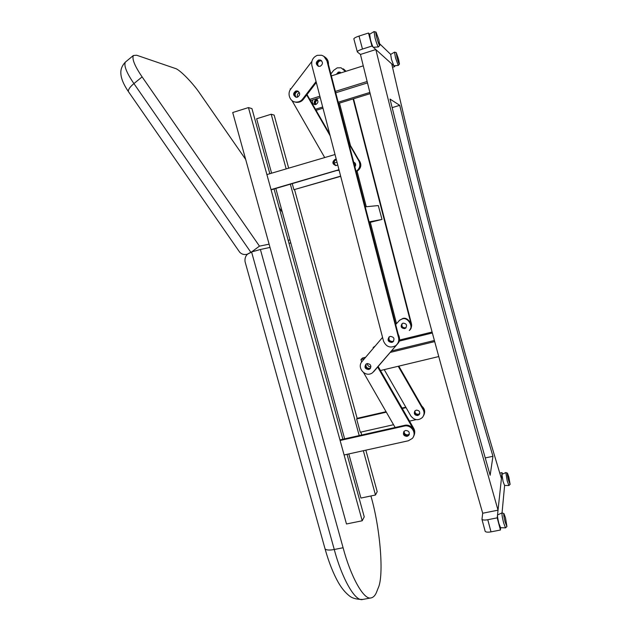 <?xml version="1.0" encoding="UTF-8"?>
<svg xmlns="http://www.w3.org/2000/svg" width="631" height="631" viewBox="0 0 631 631"><rect width="100%" height="100%" fill="white"/><g stroke="black" fill="none" stroke-linecap="round" stroke-linejoin="round"><path stroke-width="0.95" d="M394.501 65.711L394.738 66.602L375.831 49.549L360.451 54.447C399.328 212.45 440.083 365.373 482.707 513.232L498.033 510.171C455.558 361.705 414.819 208.167 375.831 49.549L371.935 46.039L368.48 33.017L369.711 34.2M490.145 475.269L492.953 456.284C459.455 343.469 428.386 226.482 399.731 105.322L390.013 99.067C422.155 227.807 455.535 353.21 490.145 475.269M391.741 63.905C424.844 207.93 461.403 346.167 501.416 478.598L497.212 517.854L487.779 519.723L491.013 531.854C488.063 532.383 486.122 532.233 485.184 531.42L485.05 530.908M501.416 478.598L502.055 472.627L502.45 474.126M499.76 473.108L502.055 472.627M482.707 513.232L481.966 519.368C482.896 520.141 484.837 520.26 487.779 519.723M504.619 485.42L502.047 512.885M500.659 527.69L500.438 530.016L497.212 517.854M491.013 531.854L500.438 530.016M360.451 54.447L357.351 51.987L353.825 38.783C354.346 37.955 356.081 37.055 359.015 36.077L368.48 33.017M359.015 36.077L362.478 49.06C359.536 50.03 357.801 50.906 357.264 51.687M362.478 49.06L371.935 46.039M379.752 43.862L390.707 54.408M392.521 67.296L394.738 66.602M392.151 107.625L399.731 105.322M485.247 457.925L492.953 456.284M269.114 244.173L259.475 246.137L250.949 252.416L247.486 254.183C245.514 256.068 244.694 258.56 245.049 261.652L245.822 264.421M370.894 495.974C380.067 527.082 384.342 575.937 378.087 588.258L376.754 591.681C375.421 595.278 373.544 597.352 371.123 597.896C363.693 600.467 350.52 575.961 343.09 547.747L260.406 249.497L251.572 251.95L247.139 254.277C244.189 254.971 241.705 254.285 239.701 252.219L238.321 250.231M260.406 249.497L270.005 247.423M288.998 243.306L290.773 242.919M245.68 159.446L200.098 93.79C192.928 83.024 179.441 69.221 175.11 68.393L136.675 55.236L133.362 55.504C131.84 58.959 134.758 66.089 142.117 76.887L259.475 246.137M279.21 207.741L282.333 212.237M289.952 239.938L288.17 240.301M353.668 162.128L353.66 162.104C355.805 163.177 356.215 164.77 354.89 166.86M316.234 99.627L317.085 99.501L316.234 99.627C314.017 100.897 313.639 102.569 315.09 104.628C313.639 102.569 314.017 100.897 316.234 99.627M316.849 99.887L317.33 99.785L316.849 99.887C314.79 101.015 314.325 102.585 315.461 104.596C314.325 102.585 314.79 101.015 316.849 99.887M348.493 142.125L359.457 161.213C361.271 165.724 360.159 169.187 356.121 171.593C361.082 168.043 361.697 163.973 357.958 159.383M348.864 143.552L358.96 161.126C360.751 165.385 359.78 168.785 356.05 171.324M337.025 162.214L334.091 163.074M358.463 159.477C362.257 164.344 361.5 168.453 356.176 171.821M340.693 176.333L293.904 189.71L340.645 176.144M292.248 183.668L293.904 189.71M418.069 414.906L419.694 413.81L418.069 414.906C415.482 414.898 414.362 413.66 414.701 411.183C414.362 413.66 415.482 414.898 418.069 414.906M414.93 410.907C414.851 413.202 416.003 414.322 418.385 414.275L419.781 413.463M406.08 407.642L402.286 408.517M386.33 412.169L356.649 418.968L360.277 432.227L393.539 424.718M405.812 407.176L402.018 408.044M386.062 411.704L357.138 418.337L356.649 418.968M421.532 406.806C424.418 409.306 425.097 412.264 423.559 415.663C424.671 413.289 424.631 411.057 423.44 408.975L423.133 409.59C424.56 412.248 424.332 414.867 422.447 417.438C418.377 420.822 414.535 420.364 410.923 416.074L384.224 369.624M421.847 406.198C424.726 408.699 425.397 411.641 423.866 415.024M416.018 419.647L409.527 421.114M416.286 410.142C419.418 410.371 420.38 411.893 419.165 414.701L417.746 415.537C414.591 415.293 413.644 413.762 414.898 410.939L416.286 410.142M398.816 366.13L423.44 408.975M398.232 366.272L423.133 409.59M271.598 173.186L256.636 118.762L271.204 114.235L274.154 115.102L288.667 168.138M363.346 450.715L375.477 495.012L360.924 498.064L348.793 453.934M344.644 438.845L275.802 188.464M375.477 495.012L377.204 491.659L365.846 450.163M294.574 189.71L357.138 418.337M360.9 432.085L361.705 435.011M271.204 114.235L286.166 168.879M290.363 184.22L359.197 435.571M403.13 323.159C406.616 323.569 407.421 325.241 405.536 328.191L404.597 328.625C401.079 328.191 400.291 326.503 402.231 323.561L403.13 323.159M405.536 328.191L406.127 327.607L404.952 328.23C401.876 328.081 400.898 326.582 402.018 323.727C400.898 326.582 401.876 328.081 404.952 328.23L405.315 327.844C402.389 327.757 401.363 326.337 402.223 323.569M399.068 320.635L402.397 318.694C407.784 315.871 414.559 326.574 409.629 330.116L409.274 330.51C414.228 326.961 407.429 316.226 402.026 319.057L399.88 320.004L395.676 324.531M336.331 74.34L338.334 72.115L339.833 72.076L341.119 72.825M339.833 72.076L340.385 72.415L338.886 72.462L337.088 74.103L338.886 72.462L341.095 72.802M315.847 104.517C315.027 102.577 315.571 101.118 317.472 100.148L317.559 100.116M343.209 68.803L345.749 71.366L343.209 68.803M330.865 73.961L333.618 70.388L337.191 67.872L341.04 67.777L345.441 71.461M318.56 66.318C317.062 64.062 317.503 62.24 319.901 60.852L321.636 60.828M321.534 60.805L319.223 60.442C316.675 61.996 316.328 63.912 318.182 66.192C316.328 63.912 316.675 61.996 319.223 60.442L321.337 60.552L320.193 59.977C323.19 62.004 323.206 64.102 320.225 66.271L318.639 66.334C315.587 64.33 315.555 62.232 318.545 60.024L320.193 59.977M298.463 91.479L296.554 91.337C293.896 93.057 293.675 95.021 295.915 97.229C293.675 95.021 293.896 93.057 296.554 91.337L298.195 91.298L297.146 90.919C300.38 92.804 300.49 94.887 297.485 97.182L296.207 97.292C292.934 95.439 292.8 93.349 295.813 91.022L297.146 90.919M316.068 81.565L302.596 99.083C300.916 101.244 298.605 102.246 295.647 102.072C289.992 101.859 286.971 93.593 290.717 89.129L311.809 61.499M326.921 60.821L398.54 337.64C399.265 340.748 398.327 343.43 395.716 345.678C390.289 348.391 386.235 346.9 383.538 341.182L311.88 65.466C311.138 60.655 312.937 57.279 317.283 55.339L321.51 55.228C324.397 56.222 326.203 58.091 326.921 60.821L323.924 56.38C326.732 58.241 328.025 60.86 327.797 64.212M316.305 82.487L303.314 99.375C301.642 101.528 299.339 102.522 296.389 102.356L294.377 101.796M324.579 56.806C327.386 58.667 328.672 61.262 328.443 64.607M392.861 341.947L391.835 342.42C387.978 341.931 387.111 340.077 389.232 336.851L390.218 336.418C394.044 336.875 394.927 338.721 392.861 341.947L393.294 341.474L392.269 341.947L393.705 341.032L392.703 341.474C389.532 341.387 388.388 339.841 389.28 336.82M392.269 341.947C388.909 341.781 387.828 340.133 389.019 337.017C387.828 340.133 388.909 341.781 392.269 341.947M369.206 368.954C365.956 368.796 364.868 367.195 365.941 364.15C364.868 367.195 365.956 368.796 369.206 368.954L370.279 368.457L369.206 368.954M368.709 369.506C364.955 369.04 364.071 367.226 366.067 364.055L367.092 363.582C370.823 364.024 371.714 365.83 369.774 369.001L368.709 369.506M397.751 334.596C399.707 338.579 399.597 341.726 397.396 344.029L372.676 372.629C365.688 378.245 356.294 367.778 362.036 361.5L382.552 337.396M398.169 334.146C400.125 338.121 400.007 341.261 397.814 343.556L373.765 371.596M370.515 368.188L369.774 369.001M232.705 112.523L248.448 107.578L362.21 520.772L346.482 523.982L232.705 112.523M269.847 173.706L251.943 108.603L248.448 107.578M347.042 454.32L364.237 516.828L362.21 520.772M274.051 188.977L342.893 439.239M403.84 431.572C403.501 434.254 404.731 435.595 407.531 435.611L409.274 434.459L407.531 435.611C404.731 435.595 403.501 434.254 403.84 431.572M405.552 430.476L404.037 431.336C402.673 434.404 403.706 436.076 407.145 436.36L408.691 435.461C410.008 432.401 408.959 430.736 405.552 430.476M404.353 426.051L404.747 425.326L340.685 439.736L340.101 440.493L344.092 454.975L408.336 440.777L412.28 438.458C417.296 433.182 411.033 424.324 404.353 426.051L340.101 440.493M404.747 425.326C410.749 423.748 416.957 431.115 413.494 436.486C414.725 433.899 414.685 431.462 413.376 429.175L413.739 428.441C415.04 430.721 415.08 433.15 413.857 435.729M335.81 165.622C332.758 163.626 332.718 161.575 335.692 159.469L336.284 159.359L335.692 159.469C332.718 161.575 332.758 163.626 335.81 165.622M337.743 164.975L336.039 165.614C332.214 164.107 331.89 162.025 335.069 159.375L336.26 159.264M335.029 154.524L266.897 174.582L271.038 189.615L271.843 189.623L336.978 170.433M338.973 169.715L271.038 189.615M409.377 434.041L407.91 434.854C405.354 434.909 404.092 433.71 404.124 431.249M369.711 368.409C366.666 368.338 365.515 366.848 366.248 363.937C365.515 366.848 366.666 368.338 369.711 368.409L370.618 368.015L369.711 368.409M395.132 427.487L363.63 372.692M377.669 367.053L413.376 429.175M378.143 366.508L413.739 428.441M336.126 165.606C333.381 163.508 333.436 161.497 336.307 159.564L336.339 159.556M296.318 97.3C294.456 95.06 294.787 93.175 297.296 91.645L298.534 91.534L297.296 91.645C294.787 93.175 294.456 95.06 296.318 97.3M324.665 157.482L291.924 100.479M306.705 94.965L330.171 135.823M339.107 170.236L337.34 170.512M307.013 94.571L329.729 134.119M367.408 363.527C367.51 365.688 368.685 366.785 370.941 366.832M380.454 370.531L438.766 356.554M361.642 362.013L360.956 359.552L364.41 358.708M390.203 352.429L434.688 341.6M360.956 359.552L362.517 358.014L365.657 357.249M391.472 350.954L434.388 340.488M375.216 346.017L373.15 347.523L374.136 347.279M399.202 341.119L432.353 332.979M399.486 340.046L432.093 332.032M373.347 348.217L373.15 347.523M299.386 92.599C297.485 93.625 296.901 95.139 297.643 97.127M293.857 103.847L294.093 104.257M309.766 99.375L319.878 96.22M335.376 91.392L367.132 81.502M290.37 89.618L290.197 88.9L291.104 88.616M331.37 75.909L363.259 65.837M310.499 100.637L320.232 97.608M335.731 92.789L367.479 82.913M312.873 99.903C311.753 102.198 312.369 103.768 314.703 104.604L315.886 104.501C318.497 102.727 318.584 100.85 316.131 98.886M316.06 110.33L322.985 108.201M338.484 103.421L370.152 93.656M315.437 109.25L322.678 107.01M338.177 102.23L369.853 92.457M338.019 73.803L339.446 72.802L340.937 72.754M343.753 69.158L346.017 71.279M353.115 98.909L411.057 323.877C411.633 326.109 411.12 328.23 409.511 330.242M396.497 323.569L370.326 222.372M366.28 206.731L357.138 171.387M355.608 165.472L354.945 162.893M350.45 145.532L339.486 103.113M369.309 222.569L382.015 219.414L378.3 205.564L365.231 206.834M353.534 98.783L411.396 323.498C411.988 325.793 411.436 327.954 409.74 329.981M369.127 221.891L382.015 219.414M327.576 61.239L398.958 337.183C399.604 339.723 398.997 342.112 397.12 344.337M508.586 480.404L510.116 484.363L508.854 477.123L507.466 473.132C507.087 473.36 507.458 475.782 508.586 480.404M510.116 484.363L508.886 485.539L507.221 480.925L505.825 472.548L507.371 473.1M505.825 472.548L501.913 474.37L503.081 481.5L504.548 485.42M396.978 57.595C398.216 61.988 399.037 64.157 399.447 64.102L398.555 59.14L396.229 52.594L396.978 57.595M399.384 64.165L398.256 65.45L395.503 57.902L394.525 52.136L396.229 52.594M390.668 54.432L391.465 59.353L393.831 65.758L398.256 65.45M376.778 37.726C375.808 33.9 375.563 32.031 376.037 32.102L378.86 39.769L379.815 45.329C379.278 45.479 378.269 42.947 376.778 37.726M375.887 32.063L374.041 31.574L375.074 38.065C376.533 43.239 377.654 46.189 378.426 46.915L379.72 45.432M378.426 46.915L373.363 47.293C372.684 46.678 371.722 44.178 370.476 39.777L369.656 34.24M505.179 522.216C503.846 516.71 503.443 513.831 503.964 513.579L505.526 517.925L506.93 526.522L505.179 522.216M503.838 513.531L502.063 512.877C501.74 513.989 502.252 517.31 503.609 522.839L505.494 527.871L506.851 526.601M500.557 527.682L498.876 523.407C497.733 518.706 497.299 515.882 497.599 514.928L502.063 512.877M250.941 252.416L133.922 83.592C130.073 86.794 128.211 89.436 128.338 91.503L128.858 92.26M251.572 251.95L334.264 549.491L343.09 547.747M324.855 548.134L325.083 548.97C326.519 550.208 329.579 550.382 334.264 549.491C341.679 577.649 355.04 602.061 362.707 599.45L371.123 597.896M142.117 76.887L133.922 83.592C126.586 72.817 123.731 65.663 125.348 62.138L133.362 55.504M125.766 61.791L125.348 62.138C120.426 67.257 120.789 72.131 120.844 73.18C121.002 78.276 123.502 84.38 128.338 91.503L239.701 252.219M359.457 161.213L358.96 161.126M409.629 330.116L409.274 330.51M302.596 99.083L303.314 99.375M397.396 344.029L397.814 343.556M337.964 170.086L338.579 170.149M398.54 337.64L398.958 337.183M485.184 531.42L481.966 519.368M245.049 261.652L325.083 548.97C328.972 562.789 333.57 574.273 338.886 583.43C341.892 588.486 345.267 592.541 349.03 595.593C351.901 598.164 356.46 599.458 362.707 599.45M419.165 414.701L419.781 413.494M296.389 102.356L295.647 102.072M409.361 434.144L408.691 435.461M336.276 159.32L335.818 159.249M316.801 99.256L316.013 98.925M504.516 485.42L508.886 485.539M390.644 54.447L394.525 52.136M369.616 34.255L374.041 31.574M500.501 527.682L505.494 527.871"/></g></svg>

